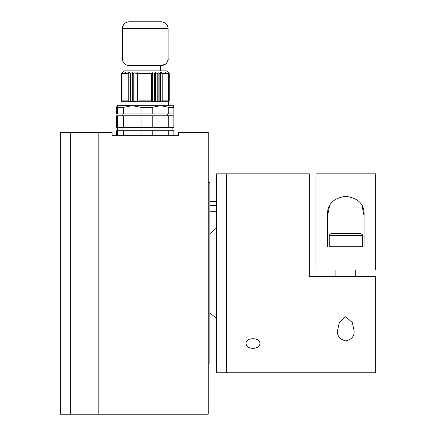<?xml version="1.0" encoding="UTF-8"?>
<svg xmlns="http://www.w3.org/2000/svg" width="436" height="436" viewBox="0 0 436 436"><rect width="100%" height="100%" fill="white"/><g stroke="black" fill="none" stroke-linecap="round" stroke-linejoin="round"><path stroke-width="0.65" d="M208.217 363.967L209.88 363.967L209.88 182.608L208.217 182.608M98.803 132.375L98.803 414.2L98.803 132.375L70.289 132.375L70.289 414.2L70.289 132.375L60.342 132.375L60.342 414.2L208.217 414.2L208.217 132.375L178.379 132.375L178.379 135.689L112.068 135.689L112.068 132.375L98.803 132.375M168.383 72.692L169.261 73.521L169.261 100.88L168.432 101.708L169.059 100.88L167.991 101.708L168.449 100.88L162.197 100.88L160.508 101.708L158.11 101.708L158.11 72.692L159.843 73.521L160.508 72.692L162.197 73.521L168.449 73.521L167.991 72.692L169.059 73.521L168.383 72.692M151.472 73.521L151.472 100.88L138.975 100.88L137.743 101.708L137.743 72.692L138.975 73.521L151.472 73.521L152.704 72.692L154.437 73.521L155.494 72.692L157.243 73.521L158.11 72.692M157.243 73.521L157.243 100.88L155.494 101.708L154.437 100.88L152.704 101.708L151.472 100.88M161.843 72.692L160.508 72.692L160.508 101.708L159.843 100.88L158.11 101.708L157.243 100.88M128.244 73.521L128.244 100.88L121.998 100.88L122.456 101.708L121.388 100.88L121.388 73.521L122.456 72.692L121.998 73.521L128.244 73.521L129.933 72.692L130.598 73.521L132.337 72.692L133.203 73.521L134.953 72.692L136.01 73.521L137.743 72.692M132.337 72.692L132.337 101.708L130.598 100.88L129.933 101.708L128.244 100.88M134.953 72.692L134.953 101.708L137.743 101.708L136.01 100.88L134.953 101.708L133.203 100.88L132.337 101.708L129.933 101.708L129.933 72.692L128.604 72.692M133.203 100.88L133.203 73.521M121.361 73.352L122.064 72.692L121.388 73.521M169.261 73.521L166.607 70.872L123.835 70.872L121.186 73.521L121.186 100.88L122.064 101.708L121.186 100.88M155.494 72.692L155.494 101.708L152.704 101.708L152.704 72.692M169.059 73.521L169.059 100.88M159.843 100.88L159.843 73.521M168.383 101.708L160.508 101.708M158.11 101.708L155.494 101.708M130.598 73.521L130.598 100.88M121.388 100.88L122.064 101.708L129.933 101.708M154.437 73.521L154.437 100.88M136.01 100.88L136.01 73.521M134.953 101.708L132.337 101.708M122.68 105.686L122.015 105.022L168.432 105.022L168.432 101.708M137.743 101.708L152.704 101.708M122.015 105.022L122.015 101.708M168.449 73.521L168.449 100.88M162.197 100.88L162.197 73.521M121.998 100.88L121.998 73.521M138.975 100.88L138.975 73.521M165.794 72.714L165.326 72.698M125.595 72.714L125.121 72.698M129.939 70.872L129.939 65.564L128.974 65.564C124.947 65.171 122.739 62.964 122.347 58.936L122.347 28.433C122.739 24.405 124.947 22.192 128.974 21.8L161.467 21.8C165.495 22.192 167.707 24.405 168.1 28.433L168.1 58.936C167.68 62.931 165.467 65.144 161.467 65.564L166.067 63.721C167.882 61.111 168.563 59.514 168.1 58.936L122.347 58.936C121.884 59.525 122.565 61.122 124.385 63.727C126.751 65.313 128.277 65.929 128.974 65.564L161.467 65.564L160.508 65.569L160.508 70.872M128.974 21.8C125.127 22.209 122.919 24.416 122.347 28.433L168.1 28.433C167.931 24.727 165.718 22.519 161.467 21.8L158.41 21.8M132.495 21.8L157.952 21.8M141.035 107.343L141.035 113.976L152.219 113.976L152.219 107.343L141.035 107.343L132.321 105.686L123.601 107.343L117.546 107.343L117.039 105.686L173.435 105.719M123.601 107.343L123.601 113.976L141.035 113.976M152.219 113.976L168.716 113.976L168.716 107.343L160.47 105.686L152.219 107.343M117.546 107.343L117.546 113.976L123.601 113.976M117.546 113.976L116.603 113.976L116.603 107.343L117.039 105.686M173.375 105.686L173.844 107.343L173.844 113.976L168.716 113.976M173.844 107.343L168.716 107.343M117.546 115.796L117.546 127.399L116.603 127.399L116.603 115.796L173.844 115.796L173.844 127.399L168.716 127.399L168.716 115.796M152.219 115.796L152.219 127.399L168.716 127.399M141.035 115.796L141.035 127.399L152.219 127.399M123.601 115.796L123.601 127.399L141.035 127.399M117.546 127.399L123.601 127.399M173.844 135.689L173.844 130.718L116.603 130.718L116.603 135.689M117.546 135.689L117.546 130.718M123.601 135.689L123.601 130.718M141.035 135.689L141.035 130.718M152.219 135.689L152.219 130.718M168.716 135.689L168.716 130.718M226.453 273.285L226.453 173.822L216.507 173.822L216.507 372.753L226.453 372.753L226.453 173.822L309.342 173.822L309.342 276.604L375.658 276.604L375.658 372.753L226.453 372.753L226.453 273.285M252.978 348.375C248.749 348.135 246.427 346.555 246.018 343.623C245.588 337.083 260.374 337.083 259.943 343.623C259.534 346.555 257.213 348.135 252.978 348.375M337.529 330.575L339.322 322.596L345.813 316.645L352.315 322.607L354.103 330.69C354.523 336.112 351.765 339.519 345.83 340.914C339.867 339.513 337.099 336.107 337.524 330.69L337.758 333.344M315.975 269.971L315.975 173.822L375.658 173.822L375.658 269.971L315.975 269.971M329.632 205.541L327.578 215.885C326.76 204.74 332.821 198.216 345.753 196.309C358.757 198.146 364.856 204.669 364.049 215.885L362.027 205.59M327.578 246.765L327.578 215.885M364.049 215.885L364.049 246.765M341.835 233.5L338.162 233.5M331.229 233.5L360.403 233.5C362.3 234.503 362.965 235.168 362.392 235.489L329.24 235.489C328.668 235.168 329.333 234.503 331.229 233.5M329.24 235.489L329.24 246.765L362.392 246.765L362.392 235.489M209.88 205.062L216.507 205.062M216.507 205.732L209.88 205.732M216.507 205.487L209.88 205.487M167.767 105.686L168.432 105.022M167.604 115.796L167.604 113.976M122.843 115.796L122.843 113.976M172.907 130.718L172.907 127.399M117.54 130.718L117.54 127.399M355.765 276.604L355.765 269.971M335.867 276.604L335.867 269.971M216.507 318.553L209.88 312.852M209.88 233.729L216.507 228.023M216.507 201.339L209.88 201.339M216.507 211.286L209.88 211.286"/></g></svg>
